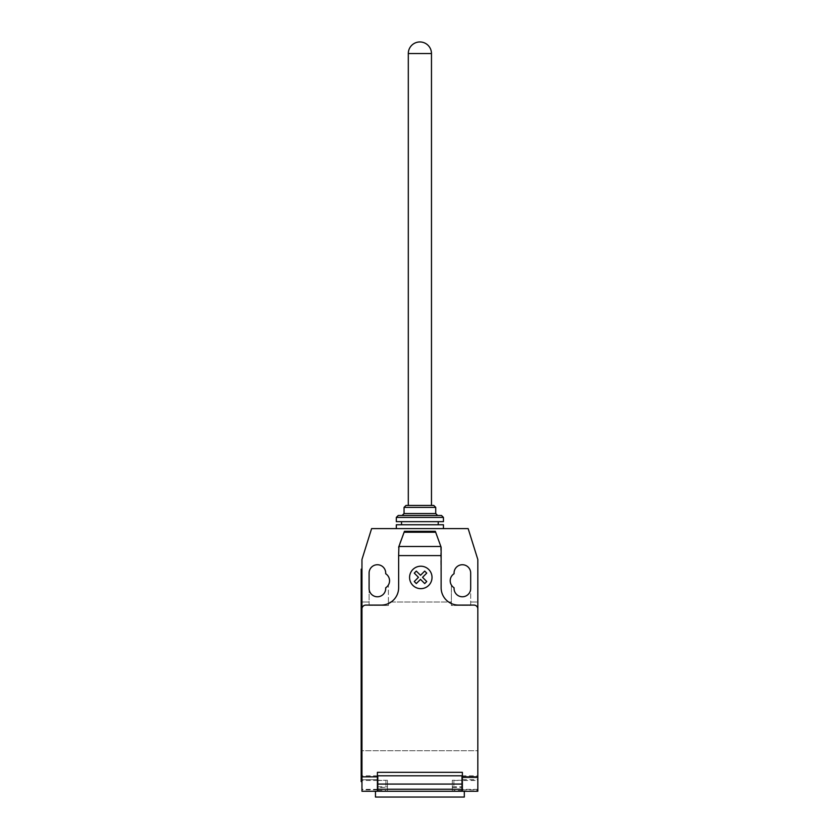 <?xml version="1.0" encoding="UTF-8"?>
<svg xmlns="http://www.w3.org/2000/svg" width="839" height="839" viewBox="0 0 839 839"><rect width="100%" height="100%" fill="white"/><g stroke="black" fill="none" stroke-linecap="round" stroke-linejoin="round"><path stroke-width="0.63" stroke-dasharray="4.2 3.15" d="M408.299 505.435L431.477 505.435L408.299 505.435M443.443 524.753L396.323 524.753M443.443 528.612L396.323 528.612L443.443 528.612M433.794 505.435L405.982 505.435M435.724 507.375L404.052 507.375M435.724 513.552L404.052 513.552M437.654 515.482L402.122 515.482L437.654 515.482M441.513 515.482L398.252 515.482M443.443 517.411L396.323 517.411M443.443 521.659L396.323 521.659M438.231 521.659L401.535 521.659L438.231 521.659M438.231 524.753L401.535 524.753L438.231 524.753M375.463 797.05L464.313 797.05M387.44 787.391L387.44 791.261L377.791 791.261L387.44 791.261L387.44 780.249L387.44 787.391L377.791 787.391L377.791 780.249L377.791 791.261L464.313 791.261L375.463 791.261L377.403 791.261L377.403 780.438L361.955 780.49L361.955 775.802L361.955 789.321A1.93 1.93 0 0 0 363.885 791.261L377.403 791.261L361.955 791.261L361.955 780.49M385.898 785.461L385.898 780.438L385.898 785.461M453.878 785.461L453.878 780.438L453.878 785.461M462.373 789.814L477.821 789.814L477.821 791.261L462.373 791.261L462.373 772.331L377.403 772.331L377.403 775.802L361.955 775.802M441.125 547.238L440.349 545.098L441.125 547.238L441.125 559.508L441.125 547.238L435.336 531.318M440.674 545.99L441.125 587.709A17.378 17.378 0 0 0 458.514 605.087L473.962 605.087A3.859 3.859 0 0 1 477.821 608.946L477.821 777.334M462.373 777.743L477.821 777.743L461.985 777.743L461.985 775.802L377.791 775.802L377.791 787.391M462.373 791.261L475.891 791.261L477.821 789.321L477.821 750.706L361.955 750.706L361.955 789.321L363.885 791.261L475.891 791.261A1.93 1.93 0 0 0 477.821 789.321L477.821 775.802L462.373 775.802M461.985 780.249L461.985 791.261L461.985 780.249L452.326 780.249L452.326 791.261L461.985 791.261L461.985 777.743M477.821 775.802L477.821 780.49L462.373 780.49M452.326 780.249L452.326 787.391L461.985 787.391M377.403 775.802L377.403 780.49M461.985 791.261L452.326 791.261L452.326 787.391M361.955 781.602L361.179 781.602L361.179 773.873L361.955 773.873L361.955 781.602L361.955 569.167L361.955 576.896L361.179 576.896L361.179 773.873M361.179 576.896L361.179 569.167L361.955 569.167M361.955 772.331L361.955 608.946A3.859 3.859 0 0 1 365.814 605.087L381.263 605.087A17.378 17.378 0 0 0 398.64 587.709L398.64 545.99L404.44 531.318M398.64 551.789L398.64 559.508L398.64 551.789M398.64 547.238L399.091 545.99M440.349 545.098L435.798 532.587M388.405 602.003L388.405 584.982L388.405 605.475L388.405 602.003L451.361 602.003L451.361 605.475L470.679 605.475L470.679 602.003L477.821 602.003L477.821 559.508L468.162 528.612L371.604 528.612L361.955 559.508L361.955 750.706L477.821 750.706L477.821 602.003L470.679 602.003L470.679 573.027A8.306 8.306 0 0 0 462.373 564.731A8.306 8.306 0 0 0 454.067 573.027L454.067 573.74A8.306 8.306 0 0 0 451.361 584.982L451.361 602.003L388.405 602.003M369.097 605.475L388.405 605.475L369.097 605.475L369.097 588.485A8.306 8.306 0 0 0 377.403 596.781A8.306 8.306 0 0 0 385.699 588.485L385.699 587.772A8.306 8.306 0 0 0 385.699 573.74L385.699 573.027A8.306 8.306 0 0 0 377.403 564.731A8.306 8.306 0 0 0 369.097 573.027L369.097 605.475M361.955 602.003L369.097 602.003L361.955 602.003M454.067 587.772A8.306 8.306 0 0 1 451.361 584.982L451.361 605.475L470.679 605.475L470.679 588.485A8.306 8.306 0 0 1 462.373 596.781A8.306 8.306 0 0 1 454.067 588.485L454.067 587.772M431.477 53.539L408.299 53.539M377.403 789.814L361.955 789.814M462.373 779.672L477.821 779.672M462.373 779.725L477.821 779.725M452.326 786.814L461.985 786.814M377.791 786.814L387.44 786.814M377.403 779.672L361.955 779.672M361.955 779.725L377.403 779.725M377.791 789.321L361.955 789.321M477.821 789.321L461.985 789.321M377.791 790.485L385.898 790.485M453.878 780.438L462.373 780.438M462.373 790.485L453.878 790.485M387.44 780.249L377.791 780.249M377.791 780.438L385.898 780.438"/><path stroke-width="1.26" d="M431.477 53.539A11.589 11.589 0 0 0 419.888 41.95A11.589 11.589 0 0 0 408.299 53.539L431.477 53.539L431.477 505.435M408.299 53.539L408.299 505.435M443.443 528.612L443.443 524.753L396.323 524.753L396.323 528.612M404.052 507.375L435.724 507.375L433.794 505.435L405.982 505.435L404.052 507.375L404.052 513.552L402.122 515.482M435.724 507.375L435.724 513.552L437.654 515.482M398.252 515.482L396.323 517.411L396.323 521.659L443.443 521.659L443.443 517.411L441.513 515.482L398.252 515.482M401.535 521.659L401.535 524.753M438.231 521.659L438.231 524.753M396.323 517.411L443.443 517.411M404.052 513.552L435.724 513.552M375.463 791.261L375.463 797.05L464.313 797.05L464.313 791.261M477.821 780.49L477.821 789.814M398.913 546.493L404.44 531.318L435.336 531.318L441.125 547.238L441.125 555.596L398.64 555.596L398.913 546.493L440.863 546.493M435.672 532.23L404.104 532.23M404.44 531.318L435.336 531.318M441.125 547.238L440.674 545.99M441.125 555.596L441.125 587.709A17.378 17.378 0 0 0 458.514 605.087L473.962 605.087A3.859 3.859 0 0 1 477.821 608.946L477.821 776.841L462.373 776.841L462.373 791.261L477.821 791.261L477.821 776.841M477.821 608.946L477.821 559.508L468.162 528.612L371.604 528.612L361.955 559.508L361.955 608.946A3.859 3.859 0 0 1 365.814 605.087L381.263 605.087A17.378 17.378 0 0 0 398.64 587.709L398.64 555.596M361.955 608.946L361.955 776.841L377.403 776.841L377.403 772.331L462.373 772.331L462.373 776.841M461.985 784.066L461.985 775.802L377.791 775.802L377.791 789.226L461.985 789.226L461.985 784.066L377.791 784.066M377.791 789.226L377.791 791.261L461.985 791.261L461.985 789.226M361.955 776.841L361.955 791.261L377.403 791.261L377.403 776.841M361.179 773.873L361.179 576.896L361.955 576.896L361.955 773.873L361.179 773.873L361.179 781.602L361.955 781.602M361.955 569.167L361.179 569.167L361.179 576.896M399.091 545.99L398.64 547.238M454.067 573.74A8.306 8.306 0 0 0 454.067 587.772L454.067 588.485A8.306 8.306 0 0 0 462.373 596.781A8.306 8.306 0 0 0 470.679 588.485L470.679 573.027A8.306 8.306 0 0 0 462.373 564.731A8.306 8.306 0 0 0 454.067 573.027L454.067 573.74M385.699 587.772A8.306 8.306 0 0 0 385.699 573.74L385.699 573.027A8.306 8.306 0 0 0 377.403 564.731A8.306 8.306 0 0 0 369.097 573.027L369.097 588.485A8.306 8.306 0 0 0 377.403 596.781A8.306 8.306 0 0 0 385.699 588.485L385.699 587.772M426.747 581.521L424.712 583.566L420.507 579.361L416.301 583.566L414.267 581.521L418.462 577.316L414.267 573.121L416.301 571.086L420.507 575.281L424.712 571.086L426.747 573.121L422.541 577.316L426.747 581.521M432.022 577.442A11.222 11.222 0 0 0 415.19 567.72A11.222 11.222 0 0 0 415.19 587.153A11.222 11.222 0 0 0 432.022 577.442"/></g></svg>
